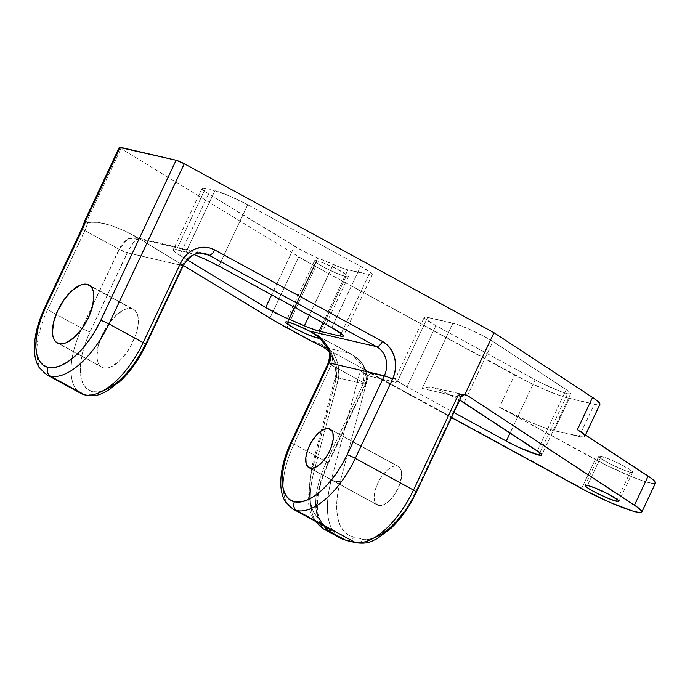 <?xml version="1.0" encoding="UTF-8"?>
<svg xmlns="http://www.w3.org/2000/svg" width="690" height="690" viewBox="0 0 690 690"><rect width="100%" height="100%" fill="white"/><g stroke="black" fill="none" stroke-linecap="round" stroke-linejoin="round"><path stroke-width="0.52" stroke-dasharray="3.45 2.59" d="M103.673 367.934A32.991 15.284 -61.4 0 0 132.032 343.724A32.991 15.284 -61.4 0 0 133.429 309.31A32.991 15.284 -61.4 0 0 131.583 308.611L90.528 286.212L134.309 309.879L136.387 312.234L137.75 315.589L138.336 319.815L138.129 324.757L135.387 335.978L129.944 347.553L122.622 357.713L118.602 361.758L110.598 367.037L106.933 368.055L103.673 367.934L100.947 366.666L98.868 364.311L97.506 360.956L96.919 356.721L98.127 346.328L102.301 334.71L108.804 323.627L116.662 314.778L124.657 309.508L128.331 308.49L131.583 308.611A32.991 15.284 -61.4 0 0 103.224 332.822A32.991 15.284 -61.4 0 0 101.827 367.235A32.991 15.284 -61.4 0 0 103.673 367.934L59.193 343.663L103.673 367.934M119.465 147.177L120.974 148.617L298.787 256.801L315.71 266.512L287.092 327.336L310.716 340.222L322.385 344.871L332.778 352.254L581.808 488.123L584.904 490.374L581.808 488.123L595.263 459.523L499.448 407.255L514.619 375.024L315.71 266.512L287.092 327.336L282.391 325.335L310.716 340.222L309.896 340.343L322.385 344.871A6.598 3.053 -61.4 0 0 323.187 346.966M378.646 505.529A21.994 10.195 -61.4 0 0 397.561 489.391A21.994 10.195 -61.4 0 0 398.484 466.449A21.994 10.195 -61.4 0 0 397.259 465.983L331.105 429.887L397.259 465.983A21.994 10.195 -61.4 0 0 378.353 482.12A21.994 10.195 -61.4 0 0 377.421 505.063A21.994 10.195 -61.4 0 0 378.646 505.529L310.215 468.191L378.646 505.529L375.446 503.114L374.153 498.059L374.955 491.125L377.732 483.38L382.07 475.997L387.306 470.088L392.636 466.578L395.085 465.897L399.07 466.82L401.364 470.632L401.623 476.738L398.173 488.132L393.835 495.515L388.599 501.414L383.269 504.933L378.646 505.529M346.001 276.63A18.69 2.113 -154.8 0 0 348.372 276.656A18.69 2.113 -154.8 0 0 336.392 268.746A18.69 2.113 -154.8 0 0 316.908 260.76L288.066 322.058L316.908 260.76A18.69 2.113 -154.8 0 0 314.537 260.734A18.69 2.113 -154.8 0 0 326.517 268.643A18.69 2.113 -154.8 0 0 346.001 276.63L317.84 336.461L346.001 276.63L338.721 274.172L325.775 268.263L316.149 262.614L314.692 260.596L316.908 260.76L324.188 263.218L337.134 269.126L347.881 275.733L348.217 276.802L346.001 276.63M348.372 276.656L319.53 337.953L318.012 336.151L314.304 333.926L318.012 336.151A18.69 2.113 25.2 0 1 319.548 337.859M630.246 472.21A18.69 2.113 -154.8 0 0 632.618 472.236A18.69 2.113 -154.8 0 0 620.638 464.327A18.69 2.113 -154.8 0 0 601.154 456.34L587.483 485.406L601.154 456.34A18.69 2.113 -154.8 0 0 598.782 456.314A18.69 2.113 -154.8 0 0 610.762 464.223A18.69 2.113 -154.8 0 0 630.246 472.21L617.403 499.491L630.246 472.21L632.618 471.995L629.289 469.174L618.162 463.102L605.587 457.72L598.937 456.176L599.274 457.237L602.111 459.376L610.02 463.844L622.966 469.752L630.246 472.21M403.831 512.109L410.119 502.458L415.544 492.168L460.204 397.259L422.202 388.427L452.907 323.179L427.645 317.305L396.94 382.553L368.279 375.895A4.399 3.864 -76.9 0 1 372.635 373.463A4.399 3.864 -76.9 0 1 373.557 373.808L395.448 378.888A26.393 2.984 25.2 0 0 407.065 386.952L435.908 325.654L424.988 318.573L424.29 317.607L425.644 316.969L456.547 324.222L469.519 329.311L483.957 336.289L492.91 341.481L566.188 389.591L569.293 391.851L570.544 393.809L567.585 393.766L561.281 391.756L539.304 381.993L435.908 325.654L407.065 386.952L453.882 412.491L404.642 385.598L397.466 381.009L395.448 378.888L373.557 373.808L365.088 370.685L360.258 370.884L331.355 479.783L314.243 470.451L338.54 378.068L338.367 366.571L336.289 359.05L332.778 352.254L581.808 488.123L595.263 459.523A43.988 4.977 -154.8 0 0 655.5 483.009L655.483 483.043M119.344 147.255A6.598 0.75 -154.8 0 0 120.974 148.617L298.787 256.801L269.945 318.099L298.787 256.801A87.975 9.962 -154.8 0 0 315.71 266.512L529.264 382.527L552.147 392.662L564.627 397.155L596.919 404.754L599.748 404.53L599.938 403.822M214.901 190.707L229.589 196.003L247.693 204.758L360.62 266.366L369.961 272.11L372.238 274.413L372.014 274.956L347.907 269.842L341.645 267.893L314.623 256.551L302.263 250.565L208.57 193.933L202.877 189.914L202.032 188.465L203.671 188.18L214.901 190.707L205.379 188.491L176.537 249.789L173.181 249.754L174.035 251.212L177.296 253.687L187.145 259.742L179.728 255.231L208.57 193.933L294.544 246.244L271.67 294.863L294.544 246.244A26.393 2.984 -154.8 0 0 317.736 257.913L333.218 264.546L309.293 315.39L333.218 264.546A26.393 2.984 -154.8 0 0 347.907 269.842L368.883 274.715L341.231 333.486L368.883 274.715A26.393 2.984 -154.8 0 0 372.238 274.749A26.393 2.984 -154.8 0 0 360.62 266.366L247.693 204.758L218.851 266.055L247.693 204.758A26.393 2.984 -154.8 0 0 214.901 190.707L186.059 252.005L176.537 249.789L186.059 252.005L214.901 190.707M81.938 228.494A6.598 0.75 -154.8 0 0 84.836 230.589A21.994 10.195 118.6 0 0 87.708 222.456A21.994 10.195 118.6 0 1 84.836 230.589L119.059 249.254L84.836 230.589L47.619 309.681L81.843 328.345L121.104 245.588L126.253 239.913L132.135 237.153L135.076 237.015L140.381 239.24L125.019 230.978L110.555 225.268L97.764 222.344L86.897 222.49L85.284 221.352L86.328 222.258L120.974 148.617L86.328 222.258L97.764 222.344L103.88 223.439L110.555 225.268L125.019 230.978L139.949 239.007L183.359 265.417L139.949 239.007L200.117 253.127L140.381 239.24L139.208 238.326L133.817 241.897L127.253 252.773L90.036 331.856L85.663 342.395L82.524 352.78L80.73 362.604L80.359 371.487L81.411 379.095L83.861 385.141L87.604 389.384L92.512 391.661L98.377 391.886L104.975 390.048M317.15 337.928L318.815 338.178M323.291 340.869L329.397 348.545L331.424 352.909L332.416 357.196L332.347 361.267L331.209 365.001L363.716 382.734L331.209 365.001L293.992 444.093L326.499 461.826L363.716 382.734L365.07 378.689L365.459 374.42L364.855 370.09L363.294 365.873L360.827 361.922L357.558 358.395L351.417 354.186L318.012 336.151L349.114 353.125L327.621 348.131L349.114 353.125L358.084 358.929L361.595 362.699L364.268 366.856L366.002 371.255L366.735 375.705L366.425 380.052L365.096 384.132L327.879 463.223L321.894 478.006L317.995 492.41L316.9 499.224L316.477 511.609L317.167 517.017L314.261 513.248L311.992 508.59L309.508 496.869L309.318 489.96L311.052 474.539L336.513 377.49L365.096 384.132L336.513 377.49L336.875 368.771L336.039 364.286L332.52 355.937L328.802 351.115L335.901 363.768L336.513 377.49A6.598 2.734 -165.1 0 0 335.271 378.594A6.598 2.734 -165.1 0 0 337.798 381.699L314.243 470.451L331.355 479.783A87.975 40.77 -61.4 0 0 340.541 538.209M316.581 343.793L309.896 340.343M194.097 254.601L186.059 252.005A26.393 2.984 25.2 0 1 194.097 254.601M46.678 374.722A65.981 30.576 118.6 0 1 47.619 309.681L81.843 328.345A6.598 0.75 -154.8 0 0 90.036 331.856A59.383 27.514 -61.4 0 0 92.512 391.661A6.598 5.796 -76.9 0 1 85.965 395.301A6.598 5.796 103.1 0 0 92.512 391.661A59.383 27.514 -61.4 0 0 145.219 344.681L182.436 265.59L127.253 252.773L182.436 265.59A21.994 19.329 -76.9 0 1 204.525 253.506L139.208 238.326L140.381 239.24L139.164 238.386M464.292 394.887L434.269 387.909L446.447 393.24L459.704 400.114A26.393 2.984 25.2 0 0 434.269 387.909L464.292 394.887M366.131 371.056L372.695 373.48A4.399 3.864 103.1 0 0 368.279 375.895L396.94 382.553L395.353 378.853L396.94 382.553L427.645 317.305A26.393 2.984 -154.8 0 0 424.29 317.271L395.361 378.758L372.695 373.48A4.399 3.864 103.1 0 1 373.557 373.808L366.718 371.341L451.484 417.588L366.321 371.134L363.432 370.435L360.258 370.884L368.279 375.895L340.334 481.172L338.005 491.789L336.824 501.759L336.806 510.867L337.971 518.889L340.265 525.642L343.663 530.981L348.062 534.776L353.384 536.941L362.837 539.14L368.702 539.364L375.308 537.527M317.624 516.146L322.911 524.133L328.38 528.411L322.911 524.133A4.399 3.545 -43.3 0 1 323.722 524.736A4.399 3.545 -43.3 0 1 324.481 526.289L319.539 519.794A4.399 3.355 -32.7 0 1 320.686 520.786A4.399 3.355 147.3 0 0 319.539 519.794L316.46 512.256L317.624 516.146M323.429 528.876A87.975 40.77 118.6 0 1 314.243 470.451A6.598 2.734 14.9 0 1 311.716 467.346A6.598 2.734 14.9 0 1 312.958 466.242A81.377 37.709 118.6 0 0 317.167 517.017A4.399 3.398 169.1 0 0 318.064 514.326A4.399 3.398 -10.9 0 1 317.167 517.017L320.962 523.201A4.399 3.355 147.3 0 0 320.686 520.786A4.399 3.355 -32.7 0 1 320.962 523.201A6.598 5.848 117.3 0 0 320.945 524.357A6.598 5.848 -62.7 0 1 320.962 523.201L324.507 526.427L319.806 521.769L317.167 517.017A70.38 32.611 118.6 0 1 327.879 463.223L365.096 384.132A4.399 0.5 -154.8 0 0 365.657 384.132A4.399 0.5 -154.8 0 0 363.716 382.734L326.499 461.826A65.981 30.576 -61.4 0 0 316.46 512.256A4.399 3.398 -10.9 0 1 318.064 514.326A4.399 3.398 169.1 0 0 316.46 512.256A65.981 30.576 -61.4 0 1 326.499 461.826A4.399 0.5 25.2 0 1 328.44 463.223A4.399 0.5 -154.8 0 0 326.499 461.826L293.992 444.093A6.598 0.75 25.2 0 1 291.085 441.997A6.598 0.75 -154.8 0 0 293.992 444.093A65.981 30.576 -61.4 0 0 292.767 508.979M293.052 509.134A65.981 30.576 118.6 0 1 293.992 444.093L331.209 365.001A6.598 0.75 25.2 0 1 328.302 362.914A6.598 0.75 -154.8 0 0 331.209 365.001C336.418 356.549 326.965 340.248 312.673 333.037L322.523 340.144M80.609 393.231A65.981 30.576 118.6 0 1 81.843 328.345A65.981 30.576 -61.4 0 0 80.894 393.395M139.458 238.404L136.689 239.102L134.955 240.62L129.142 249.03L90.036 331.856A6.598 0.75 25.2 0 1 81.843 328.345L119.059 249.254A6.598 0.75 -154.8 0 0 127.253 252.773L119.059 249.254L128.202 238.628L138.776 238.162L133.36 235.212M312.673 333.037L351.417 354.186M323.36 347.079A6.598 3.053 118.6 0 1 322.385 344.871L332.778 352.254C338.523 361.534 340.196 371.349 337.798 381.699A6.598 2.734 14.9 0 1 335.262 378.629A6.598 2.734 14.9 0 1 336.513 377.49L312.958 466.242A6.598 2.734 -165.1 0 0 311.707 467.38A6.598 2.734 -165.1 0 0 314.243 470.451A87.975 40.77 -61.4 0 0 323.412 528.868M84.904 220.602L85.206 220.076L85.284 221.352L84.904 220.602M45.255 308.223A6.598 0.75 -154.8 0 0 47.619 309.681L84.836 230.589A6.598 0.75 25.2 0 1 81.929 228.502M46.394 374.567A65.981 30.576 -61.4 0 1 47.619 309.681A6.598 0.75 25.2 0 1 44.721 307.585M146.064 344.681A6.598 0.75 -154.8 0 1 145.219 344.681L182.436 265.59A21.994 19.329 -76.9 0 1 204.24 253.437M182.436 265.59A6.598 0.75 -154.8 0 0 183.273 265.598M356.29 542.789A6.598 5.796 103.1 0 0 362.837 539.14A59.383 27.514 -61.4 0 0 415.544 492.168L460.204 397.259A6.598 0.75 -154.8 0 0 461.041 397.268M340.334 538.096A87.975 40.77 118.6 0 1 331.355 479.783A6.598 2.734 -165.1 0 0 340.334 481.172A6.598 2.734 14.9 0 1 331.355 479.783L360.258 370.884L368.279 375.895L340.334 481.172A81.377 37.709 -61.4 0 0 353.384 536.941A6.598 5.796 -76.9 0 1 346.837 540.589M415.544 492.168A6.598 0.75 -154.8 0 0 416.389 492.168M346.751 540.572A6.598 5.796 103.1 0 0 353.384 536.941L362.837 539.14A6.598 5.796 -76.9 0 1 356.204 542.763M652.352 483.414L645.003 481.577L634.274 477.747L607.89 466.043L499.448 407.255L514.619 375.024A43.988 4.977 -154.8 0 0 569.276 398.44L554.105 430.672L579.16 436.494L594.332 404.262L569.276 398.44L554.105 430.672L583.576 437.072L584.585 436.761L584.12 434.959L580.394 431.733M499.448 407.255L529.635 421.849L543.677 427.438L554.105 430.672A43.988 4.977 25.2 0 1 499.448 407.255M585.482 434.976L584.741 436.554A43.988 4.977 25.2 0 1 579.16 436.494L594.332 404.262A43.988 4.977 -154.8 0 0 599.912 404.323M424.29 317.271A26.393 2.984 -154.8 0 0 435.908 325.654L535.147 379.793L510.108 433.001L535.147 379.793A26.393 2.984 -154.8 0 0 567.585 393.766A26.393 2.984 -154.8 0 0 570.604 393.723A26.393 2.984 -154.8 0 0 566.188 389.591L492.91 341.481L464.068 402.779L492.91 341.481A26.393 2.984 -154.8 0 0 452.907 323.179L422.202 388.427L427.714 387.099L430.922 387.116L427.714 387.099L422.202 388.427L460.204 397.259A4.399 3.864 -76.9 0 1 464.62 394.835A4.399 3.864 -76.9 0 1 464.775 394.878A4.399 3.864 103.1 0 0 464.568 394.827A4.399 3.864 103.1 0 0 460.204 397.259M537.346 450.881L566.188 389.591L537.346 450.881M539.865 452.675L567.585 393.766L539.865 452.675M294.483 307.317L317.736 257.913L294.483 307.317M331.778 327.655L360.62 266.366L331.778 327.655M322.963 322.851L347.907 269.842L322.963 322.851M205.379 188.491A26.393 2.984 -154.8 0 0 202.032 188.456A26.393 2.984 -154.8 0 0 208.57 193.933L179.728 255.231A26.393 2.984 25.2 0 1 173.19 249.754A26.393 2.984 25.2 0 1 176.537 249.789L205.379 188.491M327.879 463.223A4.399 0.5 -154.8 0 0 328.44 463.223A4.399 0.5 25.2 0 1 327.879 463.223M363.716 382.734C365.648 383.83 366.114 384.296 365.096 384.132C369.245 371.453 363.923 361.12 349.114 353.125L352.098 354.548L363.906 367.227L363.716 382.734M324.895 525.901L320.678 520.778L318.064 514.317C315.753 500.664 319.211 483.638 328.44 463.223L365.657 384.132L365.096 384.132M133.429 309.31L88.95 285.039M398.484 466.449L330.053 429.111M632.618 472.236L618.939 501.302M598.782 456.314L585.103 485.381M314.537 260.734L285.695 322.032M377.421 505.063L308.982 467.725M328.957 351.65L331.994 355.893L334.607 361.776L336.056 374.023L311.716 467.346L308.076 500.397L309.655 509.66L311.837 515.844L314.726 520.967M138.776 238.162L139.208 238.326M570.604 393.723L541.762 455.02M202.032 188.456L173.19 249.754M372.238 274.749L343.396 336.047M365.657 384.132C367.589 377.663 367.848 373.255 366.425 370.901L359.43 359.895L352.098 354.548M432.604 387.401L464.62 394.835M101.827 367.235L57.348 342.964"/><path stroke-width="1.03" d="M87.104 284.34A32.991 15.284 118.6 0 1 88.95 285.039A32.991 15.284 118.6 0 1 87.552 319.453A32.991 15.284 118.6 0 1 59.193 343.663L62.445 343.784L66.119 342.766L74.115 337.496L81.963 328.647L88.475 317.564L92.65 305.946L93.857 295.553L93.262 291.318L91.908 287.963L89.821 285.608L87.104 284.34L83.844 284.22L80.169 285.237L72.174 290.507L64.325 299.365L57.813 310.44L53.639 322.058L52.44 332.459L53.026 336.686L54.389 340.041L56.468 342.395L59.193 343.663A32.991 15.284 118.6 0 1 57.348 342.964A32.991 15.284 118.6 0 1 58.745 308.551A32.991 15.284 118.6 0 1 87.104 284.34L90.528 286.212L87.104 284.34M323.187 346.966A6.598 3.053 -61.4 0 0 323.36 347.079A6.598 3.053 -61.4 0 0 323.739 347.225L309.896 340.343L275.897 321.635L183.359 265.417L269.945 318.099A87.975 9.962 25.2 0 0 282.391 325.335L309.896 340.343M328.957 351.65L326.267 349.045L321.937 346.38M328.82 428.645A21.994 10.195 118.6 0 1 330.053 429.111A21.994 10.195 118.6 0 1 329.121 452.054A21.994 10.195 118.6 0 1 310.215 468.191A21.994 10.195 118.6 0 1 308.982 467.725A21.994 10.195 118.6 0 1 309.913 444.783A21.994 10.195 118.6 0 1 328.82 428.645L331.105 429.887L328.82 428.645L326.646 428.559L321.575 430.655L316.193 435.459L311.311 442.23L307.68 449.94L305.851 457.427L306.101 463.533L308.396 467.346L312.389 468.268L317.46 466.173L322.842 461.377L327.724 454.607L331.355 446.887L333.184 439.409L332.934 433.294L332.028 431.06L328.82 428.645M319.548 337.859A18.69 2.113 25.2 0 1 319.53 337.953A18.69 2.113 25.2 0 1 317.15 337.928L317.84 336.461L317.15 337.928A18.69 2.113 25.2 0 1 297.675 329.941A18.69 2.113 25.2 0 1 285.695 322.032A18.69 2.113 25.2 0 1 288.066 322.058A18.69 2.113 25.2 0 1 309.525 331.062L314.304 333.926M616.567 501.276L617.403 499.491L616.567 501.276A18.69 2.113 25.2 0 1 597.083 493.29A18.69 2.113 25.2 0 1 585.103 485.381A18.69 2.113 25.2 0 1 587.483 485.406A18.69 2.113 25.2 0 1 606.959 493.393A18.69 2.113 25.2 0 1 618.939 501.302A18.69 2.113 25.2 0 1 616.567 501.276L609.287 498.818L596.341 492.91L588.432 488.442L585.594 486.303L585.258 485.243L587.483 485.406L594.754 487.865L607.7 493.773L618.447 500.379L618.783 501.44L616.567 501.276M641.821 512.066L655.5 483.009A43.988 4.977 -154.8 0 0 648.143 476.117L634.472 505.184A43.988 4.977 25.2 0 1 641.821 512.066A43.988 4.977 25.2 0 1 584.904 490.374L610.512 502.648L632.566 511.023L639.207 512.541L641.847 512.006L641.562 510.971L637.827 507.512L466.889 395.172L465.491 395.172A4.399 3.864 103.1 0 0 464.775 394.878A4.399 3.864 -76.9 0 1 465.491 395.172A10.997 1.242 25.2 0 0 466.889 395.172L463.283 394.188L458.143 395.172L413.483 490.073L355.307 458.341L392.524 379.25L394.456 374.006L395.456 368.486L395.499 362.923L394.559 357.524L392.696 352.487L389.971 348.01L386.486 344.276L382.381 341.412L214.711 249.935L210.139 248.064L205.275 247.244L200.316 247.529L195.442 248.883L190.837 251.272L186.697 254.593L183.161 258.724L180.375 263.502L143.158 342.594L108.934 323.929L184.299 163.772L493.98 332.718L464.991 394.309L493.98 332.718L184.299 163.772L176.105 160.253L100.74 320.41L95.306 330.708L89.027 340.36L82.127 348.993L74.891 356.281L67.585 361.957L60.496 365.778L53.889 367.615L48.024 367.39L43.125 365.113L39.382 360.87L36.932 354.832L35.871 347.217L36.251 338.333L38.045 328.509L41.184 318.125L45.557 307.593L82.774 228.502L86.008 219.869L120.181 147.263L176.105 160.253L119.37 147.401M460.204 397.259A6.598 0.75 -154.8 0 0 461.049 397.259A6.598 0.75 -154.8 0 0 458.143 395.172L413.483 490.073A65.981 30.576 118.6 0 1 354.91 542.271L332.666 530.136L327.698 530.386L345.457 540.072L354.91 542.271A65.981 30.576 -61.4 0 0 413.483 490.073L355.307 458.341A65.981 30.576 118.6 0 1 296.735 510.531L354.91 542.271A6.598 5.796 103.1 0 0 356.29 542.789M599.748 404.53L599.938 403.822L597.816 401.278L592.555 397.431L493.98 332.718L592.555 397.431L577.392 429.663L648.143 476.117L634.472 505.184L466.889 395.172L463.283 394.188L458.143 395.172A6.598 0.75 -154.8 0 1 461.049 397.259L416.381 492.177A6.598 0.75 25.2 0 1 415.544 492.168M292.767 508.979A65.981 30.576 -61.4 0 0 296.735 510.531A65.981 30.576 118.6 0 1 293.052 509.134L329.975 529.195L332.666 530.136L296.735 510.531A65.981 30.576 -61.4 0 0 355.307 458.341L392.524 379.25A28.592 25.133 103.1 0 0 382.381 341.412L214.711 249.935A28.592 25.133 103.1 0 0 180.375 263.502A6.598 0.75 25.2 0 1 183.281 265.59C189.647 255.49 196.728 251.462 204.525 253.506A21.994 19.329 -76.9 0 1 208.854 255.153L200.117 253.127L208.854 255.153L376.524 346.63L309.525 331.062L294.673 324.248L286.652 321.816L285.85 321.885L286.186 322.954L293.923 327.974L306.757 334.176L317.15 337.928M318.815 338.178L319.522 337.953L319.254 337.263M323.36 347.079A6.598 3.053 118.6 0 0 323.739 347.225L328.802 351.115L323.739 347.225L327.621 348.131L323.739 347.225L316.581 343.793M340.041 336.013L343.172 336.246L342.697 334.745L331.778 327.655L218.851 266.055L205.379 259.345L194.097 254.601A26.393 2.984 25.2 0 1 218.851 266.055L331.778 327.655A26.393 2.984 25.2 0 1 343.396 336.047A26.393 2.984 25.2 0 1 340.041 336.013L319.065 331.131L340.041 336.013L341.231 333.486L340.041 336.013M187.145 259.742L265.702 307.533L282.624 316.399L308.784 327.664L319.065 331.131L322.963 322.851L319.065 331.131A26.393 2.984 25.2 0 1 304.376 325.835L288.894 319.203L294.483 307.317L288.894 319.203A26.393 2.984 25.2 0 1 265.702 307.533L187.145 259.742M104.975 390.048L112.073 386.219L119.379 380.552L126.615 373.264L133.506 364.622L139.794 354.971L145.219 344.681A6.598 0.75 25.2 0 0 146.056 344.69A6.598 0.75 -154.8 0 0 143.158 342.594L108.934 323.929A65.981 30.576 118.6 0 1 50.361 376.119L84.585 394.792A65.981 30.576 -61.4 0 0 143.158 342.594A6.598 0.75 25.2 0 1 146.056 344.69L183.273 265.598A6.598 0.75 25.2 0 1 182.436 265.59M204.24 253.437A21.994 19.329 -76.9 0 1 208.854 255.153A6.598 3.053 -61.4 0 0 214.711 249.935A6.598 3.053 118.6 0 1 208.854 255.153L376.524 346.63A6.598 3.053 -61.4 0 0 382.381 341.412A6.598 3.053 118.6 0 1 376.524 346.63A21.994 19.329 -76.9 0 1 384.33 375.74A6.598 0.75 25.2 0 1 392.524 379.25A6.598 0.75 -154.8 0 0 384.33 375.74L347.113 454.831A6.598 0.75 25.2 0 1 355.307 458.341A6.598 0.75 -154.8 0 0 347.113 454.831A59.383 27.514 118.6 0 1 294.397 501.803A6.598 5.796 103.1 0 0 296.735 510.531A6.598 5.796 -76.9 0 1 294.397 501.803L289.498 499.526L285.746 495.282L283.297 489.245L282.245 481.629L282.615 472.745L284.409 462.921L287.558 452.545L291.93 442.005L329.147 362.914L384.33 375.74L347.113 454.831L341.679 465.12L335.392 474.772L328.5 483.405L321.264 490.702L313.959 496.369L306.869 500.19L300.262 502.027L294.397 501.803A59.383 27.514 118.6 0 1 291.93 442.005L329.147 362.914L330.329 359.136L330.467 355.065L329.561 350.848L327.638 346.622L324.757 342.516L316.555 335.228L309.525 331.062L376.524 346.63A21.994 19.329 -76.9 0 1 384.33 375.74L329.147 362.914C334.452 354.246 325.309 338.385 311.492 332.287L312.078 332.684M459.704 400.114L540.451 453.14L541.702 455.098L538.743 455.055L519.527 447.681L506.305 441.091L453.882 412.491L506.305 441.091L510.108 433.001L506.305 441.091A26.393 2.984 25.2 0 0 538.743 455.055L539.865 452.675L538.743 455.055A26.393 2.984 25.2 0 0 541.762 455.02A26.393 2.984 25.2 0 0 537.346 450.881L464.068 402.779A26.393 2.984 25.2 0 0 459.704 400.114M451.484 417.588L584.904 490.374L451.484 417.588M375.308 537.527L382.398 533.706L389.703 528.04L396.94 520.743L403.831 512.109M80.894 393.395A65.981 30.576 -61.4 0 0 84.585 394.792L50.361 376.119A65.981 30.576 118.6 0 1 46.678 374.722L80.894 393.395L85.879 395.284C98.204 396.733 101.016 393.723 106.976 391.109L120.836 380.647C130.876 370.901 139.285 358.921 146.056 344.69M340.541 538.209A87.975 40.77 -61.4 0 0 345.457 540.072L327.698 530.386L323.808 529.075A87.975 40.77 118.6 0 1 323.429 528.876L340.541 538.209L346.751 540.572L356.204 542.763A6.598 5.796 -76.9 0 1 354.91 542.271L345.457 540.072A87.975 40.77 118.6 0 1 340.334 538.096M322.471 340.092L323.291 340.869M323.808 529.075A6.598 5.848 -62.7 0 1 320.945 524.357A6.598 5.848 117.3 0 0 323.808 529.075L327.698 530.386L332.666 530.136L328.492 528.807L324.507 526.427L327.698 530.386A6.598 6.253 -84.5 0 1 324.507 526.427L323.912 525.97L324.481 526.289A4.399 3.545 -43.3 0 1 324.507 526.427L332.666 530.136L328.38 528.411L324.895 525.901M81.929 228.502A6.598 0.75 25.2 0 1 82.774 228.502A28.592 13.248 -61.4 0 0 86.008 219.869L120.181 147.263A6.598 0.75 -154.8 0 0 119.344 147.255L84.948 220.343M81.938 228.494L44.721 307.585A6.598 0.75 25.2 0 1 45.557 307.593L82.774 228.502A6.598 0.75 -154.8 0 0 81.938 228.494L84.922 220.421M46.394 374.567A65.981 30.576 -61.4 0 0 50.361 376.119A6.598 5.796 -76.9 0 1 48.024 367.39A59.383 27.514 118.6 0 1 45.557 307.593A6.598 0.75 -154.8 0 0 44.712 307.593A6.598 0.75 -154.8 0 0 45.255 308.223M48.024 367.39A6.598 5.796 103.1 0 0 50.361 376.119A65.981 30.576 -61.4 0 0 108.934 323.929A6.598 0.75 -154.8 0 0 100.74 320.41A59.383 27.514 118.6 0 1 48.024 367.39M176.105 160.253L100.74 320.41A6.598 0.75 25.2 0 1 108.934 323.929L184.299 163.772A6.598 0.75 -154.8 0 0 176.105 160.253M293.052 509.134L285.436 501.828C282.779 497.438 281.261 492.255 280.873 486.26C280.166 472.9 283.573 458.143 291.085 441.997A6.598 0.75 25.2 0 1 291.93 442.005A6.598 0.75 -154.8 0 0 291.085 442.005L328.302 362.906A6.598 0.75 25.2 0 1 329.147 362.914A6.598 0.75 -154.8 0 0 328.302 362.906C330.053 355.807 329.889 351.02 327.819 348.554L320.108 338.35L312.57 332.985M183.273 265.598A6.598 0.75 -154.8 0 0 180.375 263.502L143.158 342.594A65.981 30.576 118.6 0 1 84.585 394.792A6.598 5.796 103.1 0 0 85.965 395.301A6.598 5.796 -76.9 0 1 84.585 394.792A65.981 30.576 118.6 0 1 80.609 393.231M413.483 490.073A6.598 0.75 25.2 0 1 416.381 492.177A6.598 0.75 -154.8 0 0 413.483 490.073M346.837 540.589A6.598 5.796 -76.9 0 1 345.457 540.072A6.598 5.796 103.1 0 0 346.751 540.572M580.394 431.733L651.602 478.524L654.017 480.516L655.483 483.043L652.352 483.414M585.482 434.976L599.912 404.323A43.988 4.977 -154.8 0 0 592.555 397.431L577.392 429.663A43.988 4.977 25.2 0 1 584.741 436.554M309.293 315.39L304.376 325.835L309.293 315.39M271.67 294.863L265.702 307.533L271.67 294.863M314.726 520.967L323.429 528.876M44.721 307.585C37.2 323.731 33.793 338.488 34.5 351.848C34.888 357.834 36.406 363.026 39.063 367.416L46.678 374.722M416.381 492.177C409.61 506.4 401.201 518.388 391.161 528.135L377.301 538.597C371.341 541.202 368.529 544.212 356.204 542.763M464.62 394.835L464.853 394.887C464.56 394.137 463.292 394.93 461.041 397.268"/></g></svg>
